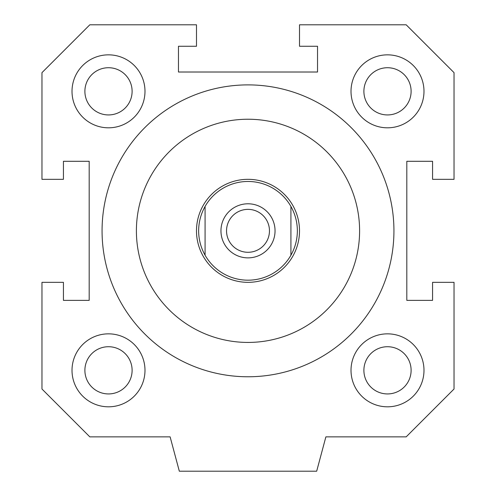 <?xml version="1.0" encoding="UTF-8"?>
<svg xmlns="http://www.w3.org/2000/svg" width="496" height="496" viewBox="0 0 496 496"><rect width="100%" height="100%" fill="white"/><g stroke="black" fill="none" stroke-linecap="round" stroke-linejoin="round"><path stroke-width="0.74" d="M84.89 91.332A23.61 23.61 0 0 0 108.5 114.936A23.61 23.61 0 0 0 132.11 91.332A23.61 23.61 0 0 0 108.5 67.723A23.61 23.61 0 0 0 84.89 91.332M363.89 91.332A23.61 23.61 0 0 0 387.5 114.936A23.61 23.61 0 0 0 411.11 91.332A23.61 23.61 0 0 0 387.5 67.723A23.61 23.61 0 0 0 363.89 91.332M84.89 370.332A23.61 23.61 0 0 0 108.5 393.936A23.61 23.61 0 0 0 132.11 370.332A23.61 23.61 0 0 0 108.5 346.723A23.61 23.61 0 0 0 84.89 370.332M363.89 370.332A23.61 23.61 0 0 0 387.5 393.936A23.61 23.61 0 0 0 411.11 370.332A23.61 23.61 0 0 0 387.5 346.723A23.61 23.61 0 0 0 363.89 370.332M359.6 230.832A111.6 111.6 0 0 1 248 342.432A111.6 111.6 0 0 1 136.4 230.832A111.6 111.6 0 0 1 248 119.232A111.6 111.6 0 0 1 359.6 230.832M248 376.768A145.936 145.936 0 0 1 102.064 230.832A145.936 145.936 0 0 1 248 84.89A145.936 145.936 0 0 1 393.936 230.832A145.936 145.936 0 0 1 248 376.768M423.987 91.332A36.487 36.487 0 0 1 387.5 127.813A36.487 36.487 0 0 1 351.013 91.332A36.487 36.487 0 0 1 387.5 54.845A36.487 36.487 0 0 1 423.987 91.332M144.987 370.332A36.487 36.487 0 0 1 108.5 406.813A36.487 36.487 0 0 1 72.013 370.332A36.487 36.487 0 0 1 108.5 333.845A36.487 36.487 0 0 1 144.987 370.332M423.987 370.332A36.487 36.487 0 0 1 387.5 406.813A36.487 36.487 0 0 1 351.013 370.332A36.487 36.487 0 0 1 387.5 333.845A36.487 36.487 0 0 1 423.987 370.332M144.987 91.332A36.487 36.487 0 0 1 108.5 127.813A36.487 36.487 0 0 1 72.013 91.332A36.487 36.487 0 0 1 108.5 54.845A36.487 36.487 0 0 1 144.987 91.332M454.032 179.323L432.568 179.323L432.568 161.293L406.813 161.293L406.813 300.365L432.568 300.365L432.568 282.336L454.032 282.336L454.032 389.013L406.181 436.864L325.878 436.864L316.677 471.2L179.323 471.2L170.122 436.864L89.819 436.864L41.968 389.013L41.968 282.336L63.432 282.336L63.432 300.365L89.187 300.365L89.187 161.293L63.432 161.293L63.432 179.323L41.968 179.323L41.968 72.645L89.819 24.8L196.49 24.8L196.49 46.264L178.467 46.264L178.467 72.013L317.533 72.013L317.533 46.264L299.51 46.264L299.51 24.8L406.181 24.8L454.032 72.645L454.032 179.323M226.536 230.832A21.464 21.464 0 0 0 248 252.29A21.464 21.464 0 0 0 269.464 230.832A21.464 21.464 0 0 0 248 209.368A21.464 21.464 0 0 0 226.536 230.832M220.956 230.832A27.044 27.044 0 0 0 248 257.87A27.044 27.044 0 0 0 275.044 230.832A27.044 27.044 0 0 0 248 203.788A27.044 27.044 0 0 0 220.956 230.832M299.51 230.832A51.51 51.51 0 0 0 248 179.323A51.51 51.51 0 0 0 196.49 230.832A51.51 51.51 0 0 0 248 282.336A51.51 51.51 0 0 0 299.51 230.832M198.636 230.832C198.685 222.152 200.83 214.024 205.077 206.454L205.077 255.204C200.83 247.634 198.685 239.512 198.636 230.832M290.923 206.454C295.17 214.024 297.315 222.152 297.364 230.832C297.315 239.512 295.17 247.634 290.923 255.204L290.923 206.454A49.364 49.364 0 0 0 205.077 206.454M205.077 255.204A49.364 49.364 0 0 0 290.923 255.204"/></g></svg>
